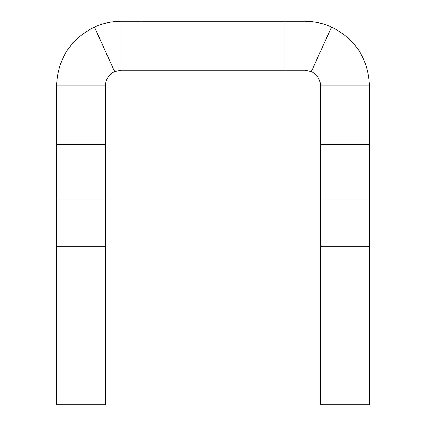 <?xml version="1.0" encoding="UTF-8"?>
<svg xmlns="http://www.w3.org/2000/svg" width="426" height="426" viewBox="0 0 426 426"><rect width="100%" height="100%" fill="white"/><g stroke="black" fill="none" stroke-linecap="round" stroke-linejoin="round"><path stroke-width="0.64" d="M304.894 21.3L304.894 70.178L311.358 71.579L331.545 27.062C323.808 23.425 314.926 21.502 304.894 21.3L121.106 21.3C111.074 21.502 102.192 23.425 94.455 27.062L114.642 71.579L121.106 70.178L121.106 21.3M284.935 21.3L284.935 70.178L304.894 70.178M121.106 70.178L141.065 70.178L141.065 21.3M320.538 85.823L320.538 404.7L369.417 404.7L369.417 85.823L320.538 85.823C320.256 79.284 317.194 74.534 311.358 71.579M369.417 85.823C368.256 58.847 355.635 39.256 331.545 27.062M284.935 70.178L141.065 70.178M105.462 246.233L56.583 246.233L56.583 404.7L105.462 404.7L105.462 85.823C105.744 79.284 108.806 74.534 114.642 71.579M105.462 85.823L56.583 85.823C57.744 58.847 70.365 39.256 94.455 27.062M56.583 246.233L56.583 85.823M320.538 144.35L369.417 144.35M320.538 246.233L369.417 246.233M320.538 199.043L369.417 199.043M105.462 144.35L56.583 144.35M105.462 199.043L56.583 199.043"/></g></svg>
